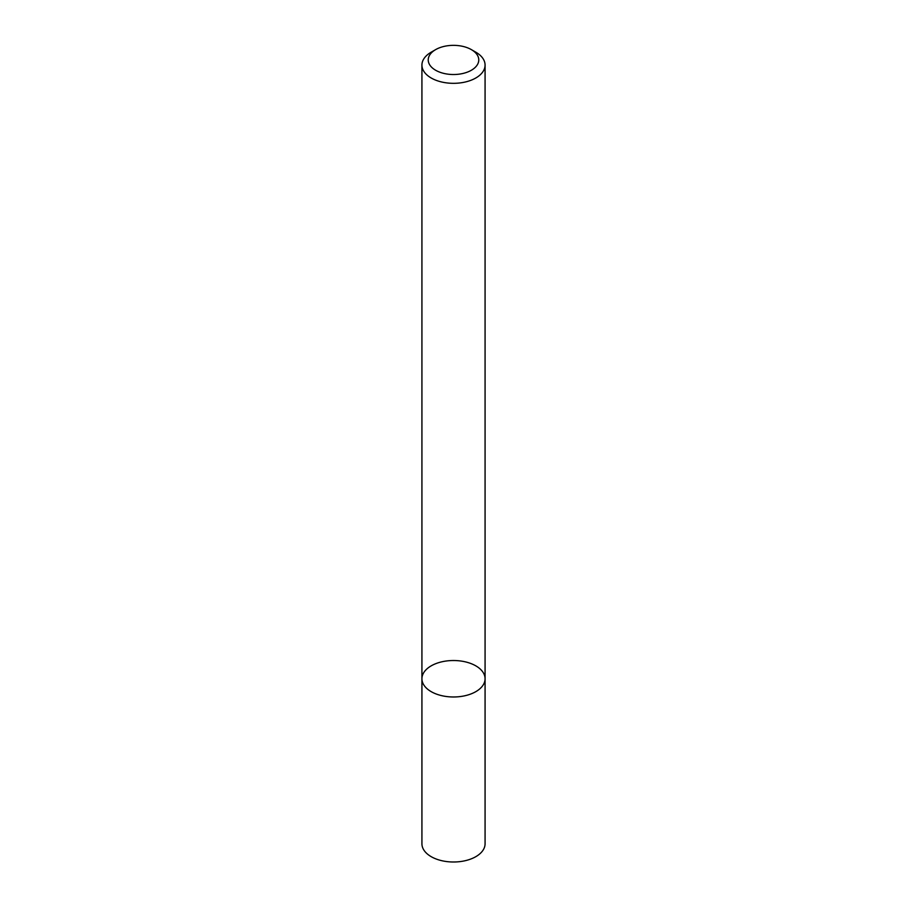 <?xml version="1.0" encoding="UTF-8"?>
<svg xmlns="http://www.w3.org/2000/svg" width="907" height="907" viewBox="0 0 907 907"><rect width="100%" height="100%" fill="white"/><g stroke="black" fill="none" stroke-linecap="round" stroke-linejoin="round"><path stroke-width="1.36" d="M475.835 691.644A31.575 18.231 180 0 1 441.414 695.59A31.575 18.231 180 0 1 421.925 678.753A31.575 18.231 180 0 1 453.5 660.523A31.575 18.231 180 0 1 485.075 678.753A31.575 18.231 180 0 1 475.835 691.644A31.575 18.231 180 0 1 441.414 695.59A31.575 18.231 180 0 1 421.925 678.753L421.925 843.771A31.575 18.231 180 0 0 441.414 860.607A31.575 18.231 180 0 0 475.835 856.662A31.575 18.231 180 0 0 485.075 843.771L485.075 678.753A31.575 18.231 180 0 1 475.835 691.644M471.368 49.624L475.835 52.198A31.575 18.231 180 0 1 485.075 65.089A31.575 18.231 180 0 1 475.835 77.979A31.575 18.231 180 0 1 441.414 81.936A31.575 18.231 180 0 1 421.925 65.089A31.575 18.231 180 0 1 431.165 52.198L435.632 49.624A25.26 14.58 180 0 1 471.368 49.624A25.26 14.58 180 0 1 471.368 70.247A25.26 14.58 180 0 1 435.632 70.247A25.26 14.58 180 0 1 435.632 49.624M421.925 65.089L421.925 678.753M485.075 65.089L485.075 678.753"/></g></svg>
